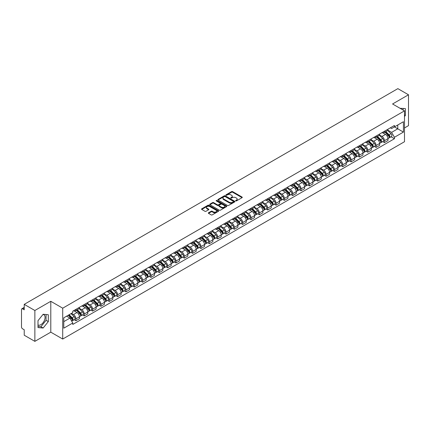 <?xml version="1.0" encoding="UTF-8"?>
<svg xmlns="http://www.w3.org/2000/svg" width="430" height="430" viewBox="0 0 430 430"><rect width="100%" height="100%" fill="white"/><g stroke="black" fill="none" stroke-linecap="round" stroke-linejoin="round"><path stroke-width="0.64" d="M235.753 200.891A0.521 0.301 0 0 0 236.489 200.891L242.063 197.671A0.742 0.43 0 0 0 242.283 197.37A0.742 0.43 0 0 0 242.063 197.064L232.619 191.613A0.742 0.43 0 0 0 231.571 191.613L225.997 194.833A0.521 0.301 0 0 0 226.728 195.258L227.454 194.838A2.376 1.371 0 0 1 230.808 194.838L231.598 195.295A2.376 1.371 0 0 1 232.291 196.263A2.376 1.371 0 0 1 231.598 197.23L230.878 197.65A0.521 0.301 0 0 0 231.609 198.074L232.329 197.655A2.376 1.371 0 0 1 235.688 197.655L236.478 198.112A2.376 1.371 0 0 1 237.172 199.079A2.376 1.371 0 0 1 236.478 200.047L235.753 200.466A0.521 0.301 0 0 0 235.753 200.891L235.753 200.466M400.115 108.333A5.896 3.402 -60 0 1 400.916 108.591A5.896 3.402 -60 0 1 401.545 109.161M42.984 314.475A5.896 3.402 -60 0 1 43.849 314.744A5.896 3.402 -60 0 1 44.758 319.469A5.896 3.402 -60 0 1 40.904 324.666A5.896 3.402 -60 0 1 37.991 324.978M208.539 212.759A0.742 0.43 0 0 0 208.319 213.06A0.742 0.43 0 0 0 208.539 213.361L211.189 214.892A0.742 0.43 0 0 0 212.237 214.892L218.429 211.318A0.742 0.43 0 0 0 218.644 211.017A0.742 0.43 0 0 0 218.429 210.711L208.985 205.26A0.742 0.43 0 0 0 207.932 205.26L201.745 208.835A0.742 0.43 0 0 0 201.525 209.136A0.742 0.43 0 0 0 201.745 209.442L204.943 211.286A0.742 0.43 0 0 0 205.992 211.286L208.641 209.759A0.742 0.43 0 0 0 208.862 209.453A0.742 0.43 0 0 0 208.641 209.152L207.056 208.238A1.983 1.145 0 0 1 206.475 207.427A1.983 1.145 0 0 1 207.701 206.368A1.983 1.145 0 0 1 209.861 206.615L216.08 210.205A1.983 1.145 0 0 1 216.661 211.017A1.983 1.145 0 0 1 215.435 212.076A1.983 1.145 0 0 1 213.275 211.823L212.237 211.227A0.742 0.43 0 0 0 211.189 211.227L208.539 212.759L208.539 213.361L211.189 211.845L211.189 211.227M62.71 308.186L50.794 301.301L34.862 310.498L24.225 304.359L397.863 88.639L408.5 94.783L392.568 103.979L404.49 110.859L62.71 308.186L62.71 339.044L404.49 141.723L404.49 110.859M227.502 205.47A0.742 0.43 0 0 0 228.556 205.47L234.742 201.896A0.742 0.43 0 0 0 234.963 201.595A0.742 0.43 0 0 0 234.742 201.294L225.298 195.838A0.742 0.43 0 0 0 224.25 195.838L218.058 199.412A0.742 0.43 0 0 0 217.843 199.713A0.742 0.43 0 0 0 218.058 200.02L227.502 205.47M216.457 201.003A0.521 0.301 0 0 1 216.983 201.073L226.578 206.615L220.397 210.184A0.742 0.43 0 0 1 219.343 210.184L209.899 204.728L209.899 204.121A0.742 0.43 0 0 0 209.684 204.427A0.742 0.43 0 0 0 209.899 204.728M209.899 204.121L212.549 202.595A0.742 0.43 0 0 1 213.602 202.595L217.429 204.804A0.742 0.43 0 0 0 218.478 204.804L220.235 203.788A0.742 0.43 0 0 0 220.456 203.487A0.742 0.43 0 0 0 220.235 203.186L216.252 200.88A0.521 0.301 0 0 1 216.983 200.461L226.588 206.002A0.742 0.43 0 0 1 226.803 206.303A0.742 0.43 0 0 1 226.588 206.61L226.588 206.002M34.862 310.498L34.862 341.361L24.225 335.217L24.225 329.756L22.57 328.8A1.51 0.871 -120 0 1 21.5 326.945L21.5 309.482A1.51 0.871 -120 0 1 21.812 308.788L24.225 307.396M404.49 127.957L408.5 125.641L408.5 94.783M34.862 341.361L50.794 332.164L62.71 339.044M24.225 304.359L24.225 309.82L22.57 308.864A1.51 0.871 -120 0 0 21.812 308.788M384.447 131.231A3.478 2.01 60 0 1 383.727 132.789L387.253 130.752A3.478 2.01 -120 0 0 387.973 129.194M379.437 134.972L381.985 136.444A3.478 2.01 60 0 1 384.447 140.701L387.973 138.664A3.478 2.01 -120 0 0 385.517 134.407L382.99 132.951M387.973 138.664L387.973 140.551L384.447 142.583L382.754 141.61M383.727 132.789A3.478 2.01 60 0 1 382.012 132.633M384.447 140.701L384.447 142.583M376.105 136.041A3.478 2.01 60 0 1 375.385 137.605L378.916 135.568A3.478 2.01 -120 0 0 379.636 134.004M374.417 146.42L376.105 147.399L379.636 145.362L379.636 143.48A3.478 2.01 -120 0 0 377.175 139.223L374.654 137.761M375.385 137.605A3.478 2.01 60 0 1 373.675 137.444M371.101 139.788L373.648 141.26A3.478 2.01 60 0 1 376.105 145.517L376.105 147.399M367.768 140.857A3.478 2.01 60 0 1 367.048 142.416L370.574 140.379A3.478 2.01 -120 0 0 371.294 138.82M366.075 151.236L367.768 152.215L371.294 150.177L371.294 148.296A3.478 2.01 -120 0 0 368.838 144.034L366.312 142.577M367.048 142.416A3.478 2.01 60 0 1 365.339 142.26M362.764 144.604L365.312 146.071A3.478 2.01 60 0 1 367.768 150.333L367.768 152.215M359.432 145.673A3.478 2.01 60 0 1 358.711 147.232L362.237 145.195A3.478 2.01 -120 0 0 362.958 143.636M357.738 156.052L359.432 157.031L362.958 154.994L362.958 153.107A3.478 2.01 -120 0 0 360.501 148.85L357.975 147.393M358.711 147.232A3.478 2.01 60 0 1 356.997 147.076M354.422 149.414L356.97 150.887A3.478 2.01 60 0 1 359.432 155.144L359.432 157.031M351.09 150.484A3.478 2.01 60 0 1 350.369 152.048L353.901 150.011A3.478 2.01 -120 0 0 354.621 148.447M349.402 160.868L351.09 161.841L354.621 159.804L354.621 157.923A3.478 2.01 -120 0 0 352.159 153.666L349.633 152.204M350.369 152.048A3.478 2.01 60 0 1 348.66 151.892M346.085 154.23L348.633 155.703A3.478 2.01 60 0 1 351.09 159.96L351.09 161.841M342.753 155.3A3.478 2.01 60 0 1 342.033 156.859L345.559 154.822A3.478 2.01 -120 0 0 346.279 153.263M341.06 165.679L342.753 166.657L346.279 164.62L346.279 162.739A3.478 2.01 -120 0 0 343.823 158.476L341.296 157.02M342.033 156.859A3.478 2.01 60 0 1 340.318 156.703M337.743 159.046L340.291 160.514A3.478 2.01 60 0 1 342.753 164.776L342.753 166.657M334.416 160.116A3.478 2.01 60 0 1 333.696 161.675L337.222 159.637A3.478 2.01 -120 0 0 337.942 158.079M332.723 170.495L334.416 171.473L337.942 169.436L337.942 167.549A3.478 2.01 -120 0 0 335.481 163.292L332.96 161.836M333.696 161.675A3.478 2.01 60 0 1 331.981 161.519M329.407 163.857L331.955 165.33A3.478 2.01 60 0 1 334.416 169.587L334.416 171.473M326.074 164.926A3.478 2.01 60 0 1 325.354 166.491L328.885 164.453A3.478 2.01 -120 0 0 329.606 162.889M324.381 175.311L326.074 176.284L329.606 174.247L329.606 172.365A3.478 2.01 -120 0 0 327.144 168.108L324.618 166.647M325.354 166.491A3.478 2.01 60 0 1 323.645 166.335M321.07 168.673L323.618 170.146A3.478 2.01 60 0 1 326.074 174.403L326.074 176.284M317.738 169.743A3.478 2.01 60 0 1 317.017 171.301L320.543 169.264A3.478 2.01 -120 0 0 321.264 167.705M316.045 180.122L317.738 181.1L321.264 179.063L321.264 177.181A3.478 2.01 -120 0 0 318.807 172.919L316.281 171.463M317.017 171.301A3.478 2.01 60 0 1 315.303 171.145M312.728 173.489L315.276 174.956A3.478 2.01 60 0 1 317.738 179.219L317.738 181.1M309.396 174.558A3.478 2.01 60 0 1 308.675 176.117L312.207 174.08A3.478 2.01 -120 0 0 312.927 172.521M307.708 184.938L309.396 185.916L312.927 183.879L312.927 181.992A3.478 2.01 -120 0 0 310.465 177.735L307.944 176.278M308.675 176.117A3.478 2.01 60 0 1 306.966 175.961M304.392 178.299L306.939 179.772A3.478 2.01 60 0 1 309.396 184.029L309.396 185.916M301.059 179.369A3.478 2.01 60 0 1 300.339 180.933L303.865 178.896A3.478 2.01 -120 0 0 304.585 177.332M299.366 189.754L301.059 190.726L304.585 188.689L304.585 186.808A3.478 2.01 -120 0 0 302.129 182.551L299.602 181.095M300.339 180.933A3.478 2.01 60 0 1 298.63 180.777M296.055 183.115L298.603 184.588A3.478 2.01 60 0 1 301.059 188.845L301.059 190.726M292.723 184.185A3.478 2.01 60 0 1 292.002 185.744L295.528 183.712A3.478 2.01 -120 0 0 296.248 182.148M291.029 194.564L292.723 195.542L296.248 193.505L296.248 191.624A3.478 2.01 -120 0 0 293.792 187.362L291.266 185.905M292.002 185.744A3.478 2.01 60 0 1 290.288 185.588M287.713 187.931L290.261 189.399A3.478 2.01 60 0 1 292.723 193.661L292.723 195.542M284.38 189.001A3.478 2.01 60 0 1 283.66 190.56L287.192 188.523A3.478 2.01 -120 0 0 287.912 186.964M282.693 199.38L284.38 200.358L287.912 198.321L287.912 196.435A3.478 2.01 -120 0 0 285.45 192.178L282.924 190.721M283.66 190.56A3.478 2.01 60 0 1 281.951 190.404M279.376 192.742L281.924 194.215A3.478 2.01 60 0 1 284.38 198.472L284.38 200.358M276.044 193.812A3.478 2.01 60 0 1 275.324 195.376L278.85 193.339A3.478 2.01 -120 0 0 279.57 191.775M274.351 204.196L276.044 205.169L279.57 203.132L279.57 201.251A3.478 2.01 -120 0 0 277.113 196.994L274.587 195.537M275.324 195.376A3.478 2.01 60 0 1 273.609 195.22M271.034 197.558L273.582 199.031A3.478 2.01 60 0 1 276.044 203.288L276.044 205.169M267.702 198.628A3.478 2.01 60 0 1 266.987 200.192L270.513 198.155A3.478 2.01 -120 0 0 271.233 196.591M266.014 209.007L267.707 209.985L271.233 207.948L271.233 206.067A3.478 2.01 -120 0 0 268.772 201.804L266.251 200.348M266.987 200.192A3.478 2.01 60 0 1 265.272 200.031M262.698 202.374L265.245 203.841A3.478 2.01 60 0 1 267.707 208.104L267.707 209.985M259.365 203.444A3.478 2.01 60 0 1 258.645 205.002L262.176 202.965A3.478 2.01 -120 0 0 262.891 201.407M257.672 213.823L259.365 214.801L262.891 212.764L262.891 210.883A3.478 2.01 -120 0 0 260.435 206.62L257.909 205.164M258.645 205.002A3.478 2.01 60 0 1 256.936 204.847M254.361 207.185L256.909 208.657A3.478 2.01 60 0 1 259.365 212.915L259.365 214.801M251.029 208.254A3.478 2.01 60 0 1 250.308 209.819L253.834 207.781A3.478 2.01 -120 0 0 254.555 206.223M249.335 218.639L251.029 219.612L254.555 217.575L254.555 215.693A3.478 2.01 -120 0 0 252.098 211.436L249.572 209.98M250.308 209.819A3.478 2.01 60 0 1 248.594 209.663M246.019 212.001L248.567 213.474A3.478 2.01 60 0 1 251.029 217.73L251.029 219.612M242.687 213.07A3.478 2.01 60 0 1 241.966 214.634L245.498 212.597A3.478 2.01 -120 0 0 246.218 211.033M240.999 223.45L242.687 224.428L246.218 222.391L246.218 220.509A3.478 2.01 -120 0 0 243.756 216.252L241.23 214.79M241.966 214.634A3.478 2.01 60 0 1 240.257 214.473M237.682 216.817L240.23 218.284A3.478 2.01 60 0 1 242.687 222.547L242.687 224.428M234.35 217.886A3.478 2.01 60 0 1 233.63 219.445L237.156 217.408A3.478 2.01 -120 0 0 237.876 215.849M232.657 228.266L234.35 229.244L237.876 227.207L237.876 225.325A3.478 2.01 -120 0 0 235.42 221.063L232.893 219.606M233.63 219.445A3.478 2.01 60 0 1 231.921 219.289M229.34 221.627L231.894 223.1A3.478 2.01 60 0 1 234.35 227.362L234.35 229.244M226.013 222.702A3.478 2.01 60 0 1 225.293 224.261L228.819 222.224A3.478 2.01 -120 0 0 229.539 220.665M224.32 233.081L226.013 234.054L229.539 232.017L229.539 230.136A3.478 2.01 -120 0 0 227.083 225.879L224.557 224.422M225.293 224.261A3.478 2.01 60 0 1 223.578 224.105M221.004 226.443L223.552 227.916A3.478 2.01 60 0 1 226.013 232.173L226.013 234.054M217.671 227.513A3.478 2.01 60 0 1 216.951 229.077L220.482 227.04A3.478 2.01 -120 0 0 221.203 225.476M215.984 237.892L217.671 238.87L221.203 236.833L221.203 234.952A3.478 2.01 -120 0 0 218.741 230.695L216.215 229.233M216.951 229.077A3.478 2.01 60 0 1 215.242 228.916M212.667 231.259L215.215 232.732A3.478 2.01 60 0 1 217.671 236.989L217.671 238.87M209.335 232.329A3.478 2.01 60 0 1 208.614 233.888L212.141 231.851A3.478 2.01 -120 0 0 212.861 230.292M207.642 242.708L209.335 243.686L212.861 241.649L212.861 239.768A3.478 2.01 -120 0 0 210.404 235.506L207.878 234.049M208.614 233.888A3.478 2.01 60 0 1 206.9 233.732M204.325 236.075L206.873 237.543A3.478 2.01 60 0 1 209.335 241.805L209.335 243.686M200.993 237.145A3.478 2.01 60 0 1 200.273 238.704L203.804 236.667A3.478 2.01 -120 0 0 204.524 235.108M199.305 247.524L200.993 248.497L204.524 246.465L204.524 244.579A3.478 2.01 -120 0 0 202.062 240.322L199.541 238.865M200.273 238.704A3.478 2.01 60 0 1 198.563 238.548M195.989 240.886L198.536 242.359A3.478 2.01 60 0 1 200.993 246.616L200.993 248.497M192.656 241.956A3.478 2.01 60 0 1 191.936 243.52L195.462 241.483A3.478 2.01 -120 0 0 196.182 239.918M190.963 252.335L192.656 253.313L196.182 251.276L196.182 249.395A3.478 2.01 -120 0 0 193.726 245.138L191.2 243.676M191.936 243.52A3.478 2.01 60 0 1 190.227 243.358M187.652 245.702L190.2 247.175A3.478 2.01 60 0 1 192.656 251.432L192.656 253.313M184.32 246.772A3.478 2.01 60 0 1 183.599 248.33L187.125 246.293A3.478 2.01 -120 0 0 187.846 244.734M182.626 257.151L184.32 258.129L187.846 256.092L187.846 254.211A3.478 2.01 -120 0 0 185.389 249.948L182.863 248.492M183.599 248.33A3.478 2.01 60 0 1 181.885 248.174M179.31 250.518L181.858 251.985A3.478 2.01 60 0 1 184.32 256.248L184.32 258.129M175.977 251.588A3.478 2.01 60 0 1 175.257 253.146L178.789 251.109A3.478 2.01 -120 0 0 179.509 249.55M174.29 261.967L175.977 262.945L179.509 260.908L179.509 259.021A3.478 2.01 -120 0 0 177.047 254.764L174.521 253.308M175.257 253.146A3.478 2.01 60 0 1 173.548 252.99M170.973 255.329L173.521 256.801A3.478 2.01 60 0 1 175.977 261.058L175.977 262.945M167.641 256.398A3.478 2.01 60 0 1 166.921 257.962L170.447 255.925A3.478 2.01 -120 0 0 171.167 254.361M165.948 266.783L167.641 267.756L171.167 265.719L171.167 263.837A3.478 2.01 -120 0 0 168.71 259.58L166.184 258.118M166.921 257.962A3.478 2.01 60 0 1 165.206 257.806M162.631 260.145L165.179 261.617A3.478 2.01 60 0 1 167.641 265.874L167.641 267.756M159.304 261.214A3.478 2.01 60 0 1 158.584 262.773L162.11 260.736A3.478 2.01 -120 0 0 162.83 259.177M157.611 271.593L159.304 272.572L162.83 270.534L162.83 268.653A3.478 2.01 -120 0 0 160.369 264.391L157.848 262.934M158.584 262.773A3.478 2.01 60 0 1 156.869 262.617M154.295 264.961L156.843 266.428A3.478 2.01 60 0 1 159.304 270.69L159.304 272.572M150.962 266.03A3.478 2.01 60 0 1 150.242 267.589L153.773 265.552A3.478 2.01 -120 0 0 154.494 263.993M149.269 276.409L150.962 277.388L154.494 275.35L154.494 273.464A3.478 2.01 -120 0 0 152.032 269.207L149.506 267.75M150.242 267.589A3.478 2.01 60 0 1 148.533 267.433M145.958 269.771L148.506 271.244A3.478 2.01 60 0 1 150.962 275.501L150.962 277.388M142.626 270.841A3.478 2.01 60 0 1 141.905 272.405L145.431 270.368A3.478 2.01 -120 0 0 146.152 268.804M140.932 281.225L142.626 282.198L146.152 280.161L146.152 278.28A3.478 2.01 -120 0 0 143.695 274.023L141.169 272.561M141.905 272.405A3.478 2.01 60 0 1 140.191 272.249M137.616 274.587L140.164 276.06A3.478 2.01 60 0 1 142.626 280.317L142.626 282.198M134.284 275.657A3.478 2.01 60 0 1 133.563 277.216L137.095 275.178A3.478 2.01 -120 0 0 137.815 273.62M132.596 286.036L134.284 287.014L137.815 284.977L137.815 283.096A3.478 2.01 -120 0 0 135.353 278.833L132.832 277.377M133.563 277.216A3.478 2.01 60 0 1 131.854 277.06M129.28 279.403L131.827 280.871A3.478 2.01 60 0 1 134.284 285.133L134.284 287.014M125.947 280.473A3.478 2.01 60 0 1 125.227 282.032L128.753 279.994A3.478 2.01 -120 0 0 129.473 278.436M124.254 290.852L125.947 291.83L129.473 289.793L129.473 287.906A3.478 2.01 -120 0 0 127.017 283.649L124.49 282.193M125.227 282.032A3.478 2.01 60 0 1 123.517 281.876M120.943 284.214L123.491 285.687A3.478 2.01 60 0 1 125.947 289.944L125.947 291.83M117.61 285.284A3.478 2.01 60 0 1 116.89 286.848L120.416 284.81A3.478 2.01 -120 0 0 121.136 283.246M115.917 295.668L117.61 296.641L121.136 294.604L121.136 292.723A3.478 2.01 -120 0 0 118.68 288.465L116.154 287.009M116.89 286.848A3.478 2.01 60 0 1 115.175 286.692M112.601 289.03L115.149 290.503A3.478 2.01 60 0 1 117.61 294.76L117.61 296.641M109.268 290.099A3.478 2.01 60 0 1 108.548 291.658L112.079 289.627A3.478 2.01 -120 0 0 112.8 288.062M107.581 300.479L109.268 301.457L112.8 299.42L112.8 297.538A3.478 2.01 -120 0 0 110.338 293.276L107.812 291.819M108.548 291.658A3.478 2.01 60 0 1 106.839 291.502M104.264 293.846L106.812 295.313A3.478 2.01 60 0 1 109.268 299.576L109.268 301.457M100.932 294.915A3.478 2.01 60 0 1 100.212 296.474L103.737 294.437A3.478 2.01 -120 0 0 104.458 292.878M99.239 305.295L100.932 306.273L104.458 304.236L104.458 302.349A3.478 2.01 -120 0 0 102.001 298.092L99.475 296.635M100.212 296.474A3.478 2.01 60 0 1 98.497 296.318M95.922 298.656L98.47 300.129A3.478 2.01 60 0 1 100.932 304.386L100.932 306.273M92.59 299.726A3.478 2.01 60 0 1 91.875 301.29L95.401 299.253A3.478 2.01 -120 0 0 96.121 297.689M90.902 310.111L92.595 311.083L96.121 309.046L96.121 307.165A3.478 2.01 -120 0 0 93.659 302.908L91.138 301.452M91.875 301.29A3.478 2.01 60 0 1 90.16 301.134M87.586 303.473L90.133 304.945A3.478 2.01 60 0 1 92.595 309.202L92.595 311.083M84.253 304.542A3.478 2.01 60 0 1 83.533 306.106L87.064 304.069A3.478 2.01 -120 0 0 87.779 302.505M82.56 314.921L84.253 315.899L87.779 313.862L87.779 311.981A3.478 2.01 -120 0 0 85.323 307.719L82.796 306.262M83.533 306.106A3.478 2.01 60 0 1 81.824 305.945M79.249 308.288L81.797 309.756A3.478 2.01 60 0 1 84.253 314.018L84.253 315.899M75.916 309.358A3.478 2.01 60 0 1 75.196 310.917L78.722 308.88A3.478 2.01 -120 0 0 79.443 307.321M74.223 319.737L75.916 320.715L79.443 318.678L79.443 316.797A3.478 2.01 -120 0 0 76.986 312.535L74.46 311.078M75.196 310.917A3.478 2.01 60 0 1 73.482 310.761M71.423 313.4L73.455 314.572A3.478 2.01 60 0 1 75.916 318.829L75.916 320.715M390.354 127.817L391.606 128.543L403.421 121.722L397.755 124.996L397.755 128.823L391.606 132.37L387.779 130.161M63.78 321.64L69.929 318.092L72.761 323L63.78 328.181L63.78 317.813L72.761 312.626L72.761 311.18L394.444 125.458L394.444 126.909L403.421 132.091L394.444 137.278L391.606 132.37M403.421 121.722L403.421 132.091M72.761 323L72.761 324.446L394.444 138.729L394.444 137.278M404.49 116.551L405.372 115.455L405.372 108.58L400.067 108.306M50.794 301.301L50.794 332.164M37.991 327.563L43.151 328.025L48.305 321.608L48.305 314.728L43.151 314.265L37.991 320.683L37.991 327.563M69.929 318.092L66.612 316.179M391.096 136.794L394.444 138.729M403.13 110.075L403.13 108.376M404.49 114.944L405.372 115.455M37.991 326.467L40.904 326.725L46.064 320.312L46.064 314.529M40.904 326.725L43.151 328.025M46.064 320.312L48.305 321.608M235.962 200.966L236.478 200.665A2.376 1.371 0 0 0 237.172 199.697L237.172 199.079M232.291 196.263L232.291 196.881A2.376 1.371 0 0 1 231.598 197.848L231.082 198.144M242.063 197.064L242.063 197.671L232.619 192.231A0.742 0.43 0 0 0 231.571 192.231L226.201 195.327M234.737 201.901L225.298 196.456A0.742 0.43 0 0 0 224.25 196.456L218.069 200.025L218.058 199.412M233.431 201.804A0.521 0.301 0 0 0 233.431 201.38L225.143 196.596A0.521 0.301 0 0 0 224.406 196.596L223.648 197.037A2.376 1.371 0 0 0 222.955 198.004A2.376 1.371 0 0 0 223.648 198.972L229.314 202.245A2.376 1.371 0 0 0 232.673 202.245L233.431 201.804L233.431 202.423A0.521 0.301 0 0 0 233.587 202.213L233.587 201.595M222.955 198.004L222.955 198.622A2.376 1.371 0 0 0 223.648 199.59L223.648 198.972M233.431 202.423L232.673 202.863A2.376 1.371 0 0 1 229.314 202.863L223.648 199.59M209.91 204.734L212.549 203.213L212.549 202.595M220.456 203.487L220.456 204.105A0.742 0.43 0 0 1 220.235 204.406L218.478 205.422A0.742 0.43 0 0 1 217.429 205.422L213.602 203.213A0.742 0.43 0 0 0 212.549 203.213M221.407 207.099A1.983 1.145 0 0 0 223.568 207.346A1.983 1.145 0 0 0 224.793 206.287A1.983 1.145 0 0 0 224.213 205.481L222.02 204.212A0.742 0.43 0 0 0 220.972 204.212L219.214 205.228A0.742 0.43 0 0 0 218.999 205.535A0.742 0.43 0 0 0 219.214 205.836L221.407 207.099L221.407 207.717A1.983 1.145 0 0 0 223.568 207.964A1.983 1.145 0 0 0 224.793 206.905L224.793 206.287M218.999 205.535L218.999 206.147A0.742 0.43 0 0 0 219.214 206.454L219.214 205.836M221.407 207.717L219.214 206.454M216.661 211.017L216.661 211.63A1.983 1.145 0 0 1 215.435 212.689A1.983 1.145 0 0 1 213.275 212.441L212.237 211.845A0.742 0.43 0 0 0 211.189 211.845M206.475 207.427L206.475 208.045A1.983 1.145 0 0 0 207.056 208.851L207.056 208.238M208.641 209.152L208.641 209.759L207.056 208.851M218.418 211.323L208.985 205.879A0.742 0.43 0 0 0 207.932 205.879L201.751 209.448L201.745 208.835M384.893 132.112L388.183 135.353A1.892 1.091 60 0 1 388.677 138.186L387.973 138.594M385.549 132.762L386.941 133.563M385.258 131.903L388.854 135.455A0.908 0.521 60 0 1 389.096 136.815A0.908 0.521 60 0 1 389.016 136.847M385.801 131.591L389.091 134.832A1.892 1.091 60 0 1 389.585 137.665A1.892 1.091 60 0 1 389.016 137.724M387.64 130.392L391.015 133.719A1.892 1.091 60 0 1 391.51 136.552L389.585 137.665M376.556 136.928L379.84 140.169A1.892 1.091 60 0 1 380.34 143.002L379.636 143.41M377.212 137.573L378.604 138.379M376.922 136.719L380.518 140.266A0.908 0.521 60 0 1 380.76 141.626A0.908 0.521 60 0 1 380.674 141.658M377.465 136.401L380.749 139.643A1.892 1.091 60 0 1 381.249 142.48A1.892 1.091 60 0 1 380.679 142.54M379.303 135.208L382.673 138.535A1.892 1.091 60 0 1 383.173 141.368L381.249 142.48M368.22 141.744L371.504 144.985A1.892 1.091 60 0 1 372.004 147.818L371.294 148.226M368.87 142.389L370.268 143.195M368.58 141.534L372.181 145.082A0.908 0.521 60 0 1 372.418 146.442A0.908 0.521 60 0 1 372.337 146.474M369.128 141.217L372.412 144.458A1.892 1.091 60 0 1 372.912 147.291A1.892 1.091 60 0 1 372.337 147.356M370.966 140.024L374.337 143.346A1.892 1.091 60 0 1 374.836 146.184L372.912 147.291M359.878 146.555L363.162 149.796A1.892 1.091 60 0 1 363.662 152.634L362.958 153.037M360.534 147.205L361.926 148.006M360.243 146.345L363.839 149.898A0.908 0.521 60 0 1 364.081 151.258A0.908 0.521 60 0 1 363.995 151.29M360.786 146.033L364.07 149.275A1.892 1.091 60 0 1 364.57 152.107A1.892 1.091 60 0 1 364 152.166M362.624 144.835L365.994 148.162A1.892 1.091 60 0 1 366.494 150.995L364.57 152.107M351.541 151.371L354.825 154.612A1.892 1.091 60 0 1 355.325 157.445L354.621 157.853M352.197 152.016L353.589 152.822M351.907 151.161L355.502 154.709A0.908 0.521 60 0 1 355.739 156.069A0.908 0.521 60 0 1 355.658 156.101M352.45 150.849L355.734 154.085A1.892 1.091 60 0 1 356.233 156.923A1.892 1.091 60 0 1 355.664 156.982M354.288 149.651L357.658 152.978A1.892 1.091 60 0 1 358.158 155.81L356.233 156.923M343.199 156.187L346.489 159.428A1.892 1.091 60 0 1 346.983 162.26L346.279 162.669M343.855 156.832L345.247 157.638M343.565 155.977L347.16 159.525A0.908 0.521 60 0 1 347.402 160.885A0.908 0.521 60 0 1 347.322 160.917M344.113 155.66L347.397 158.901A1.892 1.091 60 0 1 347.892 161.734A1.892 1.091 60 0 1 347.322 161.798M345.951 154.467L349.321 157.788A1.892 1.091 60 0 1 349.816 160.626L347.892 161.734M334.863 160.997L338.147 164.238A1.892 1.091 60 0 1 338.646 167.076L337.942 167.48M335.518 161.648L336.91 162.449M335.228 160.788L338.824 164.341A0.908 0.521 60 0 1 339.066 165.7A0.908 0.521 60 0 1 338.98 165.733M335.771 160.476L339.055 163.717A1.892 1.091 60 0 1 339.555 166.55A1.892 1.091 60 0 1 338.985 166.609M337.609 159.277L340.979 162.604A1.892 1.091 60 0 1 341.479 165.437L339.555 166.55M326.526 165.813L329.81 169.054A1.892 1.091 60 0 1 330.31 171.887L329.6 172.296M327.182 166.458L328.574 167.265M326.886 165.604L330.487 169.151A0.908 0.521 60 0 1 330.724 170.511A0.908 0.521 60 0 1 330.643 170.543M327.434 165.292L330.718 168.533A1.892 1.091 60 0 1 331.218 171.366A1.892 1.091 60 0 1 330.643 171.425M329.272 164.093L332.643 167.421A1.892 1.091 60 0 1 333.142 170.253L331.218 171.366M318.184 170.629L321.468 173.87A1.892 1.091 60 0 1 321.968 176.703L321.264 177.112M318.84 171.274L320.232 172.081M318.549 170.42L322.145 173.967A0.908 0.521 60 0 1 322.387 175.327A0.908 0.521 60 0 1 322.301 175.359M319.092 170.103L322.382 173.344A1.892 1.091 60 0 1 322.876 176.176A1.892 1.091 60 0 1 322.306 176.241M320.93 168.909L324.306 172.231A1.892 1.091 60 0 1 324.8 175.069L322.876 176.176M309.847 175.445L313.131 178.681A1.892 1.091 60 0 1 313.631 181.519L312.927 181.922M310.503 176.09L311.895 176.891M310.213 175.23L313.809 178.783A0.908 0.521 60 0 1 314.045 180.143A0.908 0.521 60 0 1 313.964 180.175M310.756 174.919L314.04 178.16A1.892 1.091 60 0 1 314.54 180.992A1.892 1.091 60 0 1 313.97 181.051M312.594 173.72L315.964 177.047A1.892 1.091 60 0 1 316.464 179.88L314.54 180.992M301.511 180.256L304.795 183.497A1.892 1.091 60 0 1 305.289 186.33L304.585 186.738M302.161 180.901L303.558 181.707M301.871 180.046L305.472 183.594A0.908 0.521 60 0 1 305.708 184.954A0.908 0.521 60 0 1 305.628 184.986M302.419 179.735L305.703 182.976A1.892 1.091 60 0 1 306.203 185.808A1.892 1.091 60 0 1 305.628 185.868M304.257 178.536L307.627 181.863A1.892 1.091 60 0 1 308.127 184.696L306.203 185.808M293.169 185.072L296.453 188.313A1.892 1.091 60 0 1 296.953 191.146L296.248 191.554M293.824 185.717L295.216 186.523M293.534 184.862L297.13 188.41A0.908 0.521 60 0 1 297.372 189.77A0.908 0.521 60 0 1 297.286 189.802M294.077 184.545L297.361 187.786A1.892 1.091 60 0 1 297.861 190.619A1.892 1.091 60 0 1 297.291 190.683M295.915 183.352L299.285 186.679A1.892 1.091 60 0 1 299.785 189.512L297.861 190.619M284.832 189.888L288.116 193.129A1.892 1.091 60 0 1 288.616 195.962L287.912 196.365M285.488 190.533L286.88 191.334M285.197 189.673L288.793 193.226A0.908 0.521 60 0 1 289.03 194.586A0.908 0.521 60 0 1 288.949 194.618M285.74 189.361L289.024 192.602A1.892 1.091 60 0 1 289.524 195.435A1.892 1.091 60 0 1 288.955 195.494M287.579 188.163L290.949 191.49A1.892 1.091 60 0 1 291.449 194.322L289.524 195.435M276.49 194.699L279.779 197.94A1.892 1.091 60 0 1 280.274 200.772L279.57 201.181M277.146 195.349L278.538 196.15M276.856 194.489L280.451 198.036A0.908 0.521 60 0 1 280.693 199.396A0.908 0.521 60 0 1 280.613 199.434M277.398 194.177L280.688 197.418A1.892 1.091 60 0 1 281.182 200.251A1.892 1.091 60 0 1 280.613 200.31M279.237 192.979L282.612 196.306A1.892 1.091 60 0 1 283.107 199.138L281.182 200.251M268.153 199.515L271.438 202.756A1.892 1.091 60 0 1 271.937 205.588L271.233 205.997M268.809 200.16L270.201 200.966M268.519 199.305L272.115 202.852A0.908 0.521 60 0 1 272.357 204.212A0.908 0.521 60 0 1 272.271 204.245M269.062 198.988L272.346 202.229A1.892 1.091 60 0 1 272.846 205.062A1.892 1.091 60 0 1 272.276 205.126M270.9 197.795L274.27 201.122A1.892 1.091 60 0 1 274.77 203.954L272.846 205.062M259.817 204.331L263.101 207.572A1.892 1.091 60 0 1 263.601 210.404L262.891 210.807M260.473 204.976L261.865 205.776M260.177 204.116L263.778 207.668A0.908 0.521 60 0 1 264.015 209.028A0.908 0.521 60 0 1 263.934 209.061M260.725 203.804L264.009 207.045A1.892 1.091 60 0 1 264.509 209.878A1.892 1.091 60 0 1 263.934 209.937M262.563 202.611L265.933 205.932A1.892 1.091 60 0 1 266.433 208.765L264.509 209.878M251.475 209.141L254.759 212.382A1.892 1.091 60 0 1 255.259 215.215L254.555 215.624M252.13 209.792L253.523 210.593M251.84 208.932L255.436 212.479A0.908 0.521 60 0 1 255.678 213.839A0.908 0.521 60 0 1 255.592 213.877M252.383 208.62L255.667 211.861A1.892 1.091 60 0 1 256.167 214.694A1.892 1.091 60 0 1 255.597 214.753M254.221 207.421L257.591 210.748A1.892 1.091 60 0 1 258.091 213.581L256.167 214.694M243.138 213.957L246.422 217.198A1.892 1.091 60 0 1 246.922 220.031L246.218 220.439M243.794 214.602L245.186 215.408M243.504 213.748L247.1 217.295A0.908 0.521 60 0 1 247.336 218.655A0.908 0.521 60 0 1 247.255 218.687M244.047 213.43L247.331 216.672A1.892 1.091 60 0 1 247.83 219.504A1.892 1.091 60 0 1 247.261 219.569M245.885 212.237L249.255 215.564A1.892 1.091 60 0 1 249.755 218.397L247.83 219.504M234.796 218.773L238.086 222.014A1.892 1.091 60 0 1 238.58 224.847L237.876 225.255M235.452 219.418L236.844 220.225M235.162 218.564L238.763 222.111A0.908 0.521 60 0 1 238.999 223.471A0.908 0.521 60 0 1 238.919 223.503M235.71 218.246L238.994 221.488A1.892 1.091 60 0 1 239.488 224.32A1.892 1.091 60 0 1 238.919 224.379M237.548 217.053L240.918 220.375A1.892 1.091 60 0 1 241.413 223.208L239.488 224.32M226.459 223.584L229.744 226.825A1.892 1.091 60 0 1 230.244 229.658L229.539 230.066M227.115 224.234L228.507 225.035M226.825 223.374L230.421 226.922A0.908 0.521 60 0 1 230.663 228.282A0.908 0.521 60 0 1 230.577 228.319M227.368 223.062L230.652 226.304A1.892 1.091 60 0 1 231.152 229.136A1.892 1.091 60 0 1 230.582 229.195M229.206 221.864L232.576 225.191A1.892 1.091 60 0 1 233.076 228.024L231.152 229.136M218.123 228.4L221.407 231.641A1.892 1.091 60 0 1 221.907 234.474L221.197 234.882M218.779 229.045L220.171 229.851M218.488 228.19L222.084 231.738A0.908 0.521 60 0 1 222.321 233.098A0.908 0.521 60 0 1 222.24 233.13M219.031 227.873L222.315 231.114A1.892 1.091 60 0 1 222.815 233.952A1.892 1.091 60 0 1 222.245 234.011M220.869 226.68L224.24 230.007A1.892 1.091 60 0 1 224.739 232.84L222.815 233.952M209.781 233.216L213.07 236.457A1.892 1.091 60 0 1 213.565 239.29L212.861 239.698M210.437 233.861L211.829 234.667M210.146 233.006L213.742 236.554A0.908 0.521 60 0 1 213.984 237.914A0.908 0.521 60 0 1 213.903 237.946M210.689 232.689L213.979 235.93A1.892 1.091 60 0 1 214.473 238.763A1.892 1.091 60 0 1 213.903 238.822M212.527 231.496L215.903 234.818A1.892 1.091 60 0 1 216.398 237.656L214.473 238.763M201.444 238.026L204.728 241.268A1.892 1.091 60 0 1 205.228 244.1L204.524 244.509M202.1 238.677L203.492 239.478M201.81 237.817L205.406 241.37A0.908 0.521 60 0 1 205.648 242.73A0.908 0.521 60 0 1 205.561 242.762M202.353 237.505L205.637 240.746A1.892 1.091 60 0 1 206.137 243.579A1.892 1.091 60 0 1 205.567 243.638M204.191 236.306L207.561 239.634A1.892 1.091 60 0 1 208.061 242.466L206.137 243.579M193.108 242.843L196.392 246.084A1.892 1.091 60 0 1 196.886 248.916L196.182 249.325M193.758 243.487L195.155 244.294M193.468 242.633L197.069 246.18A0.908 0.521 60 0 1 197.305 247.54A0.908 0.521 60 0 1 197.225 247.572M194.016 242.316L197.3 245.557A1.892 1.091 60 0 1 197.8 248.395A1.892 1.091 60 0 1 197.225 248.454M195.854 241.123L199.224 244.45A1.892 1.091 60 0 1 199.724 247.282L197.8 248.395M184.766 247.658L188.05 250.9A1.892 1.091 60 0 1 188.55 253.732L187.846 254.141M185.421 248.303L186.814 249.11M185.131 247.449L188.727 250.996A0.908 0.521 60 0 1 188.969 252.356A0.908 0.521 60 0 1 188.883 252.388M185.674 247.132L188.958 250.373A1.892 1.091 60 0 1 189.458 253.205A1.892 1.091 60 0 1 188.888 253.27M187.512 245.939L190.882 249.26A1.892 1.091 60 0 1 191.382 252.098L189.458 253.205M176.429 252.469L179.713 255.71A1.892 1.091 60 0 1 180.213 258.548L179.509 258.951M177.085 253.119L178.477 253.92M176.794 252.259L180.39 255.812A0.908 0.521 60 0 1 180.627 257.172A0.908 0.521 60 0 1 180.546 257.204M177.337 251.948L180.621 255.189A1.892 1.091 60 0 1 181.121 258.022A1.892 1.091 60 0 1 180.552 258.081M179.176 250.749L182.546 254.076A1.892 1.091 60 0 1 183.046 256.909L181.121 258.022M168.087 257.285L171.376 260.526A1.892 1.091 60 0 1 171.871 263.359L171.167 263.767M168.743 257.93L170.135 258.736M168.452 257.075L172.048 260.623A0.908 0.521 60 0 1 172.29 261.983A0.908 0.521 60 0 1 172.21 262.015M169.001 256.764L172.285 260A1.892 1.091 60 0 1 172.779 262.837A1.892 1.091 60 0 1 172.21 262.897M170.839 255.565L174.209 258.892A1.892 1.091 60 0 1 174.704 261.725L172.779 262.837M159.75 262.101L163.034 265.342A1.892 1.091 60 0 1 163.534 268.175L162.83 268.583M160.406 262.746L161.798 263.552M160.116 261.892L163.712 265.439A0.908 0.521 60 0 1 163.954 266.799A0.908 0.521 60 0 1 163.868 266.831M160.659 261.574L163.943 264.815A1.892 1.091 60 0 1 164.443 267.648A1.892 1.091 60 0 1 163.873 267.713M162.497 260.381L165.867 263.703A1.892 1.091 60 0 1 166.367 266.541L164.443 267.648M151.414 266.912L154.698 270.153A1.892 1.091 60 0 1 155.198 272.991L154.488 273.394M152.07 267.562L153.462 268.363M151.774 266.702L155.375 270.255A0.908 0.521 60 0 1 155.612 271.615A0.908 0.521 60 0 1 155.531 271.647M152.322 266.39L155.606 269.631A1.892 1.091 60 0 1 156.106 272.464A1.892 1.091 60 0 1 155.531 272.523M154.16 265.192L157.53 268.519A1.892 1.091 60 0 1 158.03 271.351L156.106 272.464M143.072 271.728L146.356 274.969A1.892 1.091 60 0 1 146.856 277.802L146.152 278.21M143.727 272.373L145.12 273.179M143.437 271.518L147.033 275.066A0.908 0.521 60 0 1 147.275 276.425A0.908 0.521 60 0 1 147.189 276.458M143.98 271.206L147.27 274.447A1.892 1.091 60 0 1 147.764 277.28A1.892 1.091 60 0 1 147.194 277.339M145.818 270.008L149.194 273.335A1.892 1.091 60 0 1 149.688 276.167L147.764 277.28M134.735 276.544L138.019 279.785A1.892 1.091 60 0 1 138.519 282.617L137.815 283.026M135.391 277.189L136.783 277.995M135.101 276.334L138.697 279.882A0.908 0.521 60 0 1 138.933 281.241A0.908 0.521 60 0 1 138.852 281.274M135.643 276.017L138.928 279.258A1.892 1.091 60 0 1 139.427 282.091A1.892 1.091 60 0 1 138.858 282.155M137.482 274.824L140.852 278.145A1.892 1.091 60 0 1 141.352 280.983L139.427 282.091M126.398 281.36L129.683 284.596A1.892 1.091 60 0 1 130.177 287.433L129.473 287.837M127.049 282.005L128.441 282.806M126.759 281.145L130.36 284.698A0.908 0.521 60 0 1 130.596 286.058A0.908 0.521 60 0 1 130.516 286.09M127.307 280.833L130.591 284.074A1.892 1.091 60 0 1 131.091 286.907A1.892 1.091 60 0 1 130.516 286.966M129.145 279.634L132.515 282.962A1.892 1.091 60 0 1 133.015 285.794L131.091 286.907M118.056 286.17L121.341 289.411A1.892 1.091 60 0 1 121.84 292.244L121.136 292.653M118.712 286.815L120.104 287.622M118.422 285.961L122.018 289.508A0.908 0.521 60 0 1 122.26 290.868A0.908 0.521 60 0 1 122.174 290.9M118.965 285.649L122.249 288.89A1.892 1.091 60 0 1 122.749 291.723A1.892 1.091 60 0 1 122.179 291.782M120.803 284.45L124.173 287.777A1.892 1.091 60 0 1 124.673 290.61L122.749 291.723M109.72 290.986L113.004 294.227A1.892 1.091 60 0 1 113.504 297.06L112.794 297.469M110.376 291.631L111.768 292.438M110.085 290.777L113.681 294.324A0.908 0.521 60 0 1 113.918 295.684A0.908 0.521 60 0 1 113.837 295.716M110.628 290.46L113.912 293.701A1.892 1.091 60 0 1 114.412 296.533A1.892 1.091 60 0 1 113.843 296.598M112.466 289.266L115.837 292.594A1.892 1.091 60 0 1 116.337 295.426L114.412 296.533M101.378 295.802L104.667 299.043A1.892 1.091 60 0 1 105.162 301.876L104.458 302.279M102.034 296.447L103.426 297.248M101.743 295.587L105.339 299.14A0.908 0.521 60 0 1 105.581 300.5A0.908 0.521 60 0 1 105.501 300.532M102.286 295.276L105.576 298.517A1.892 1.091 60 0 1 106.07 301.349A1.892 1.091 60 0 1 105.501 301.409M104.124 294.077L107.5 297.404A1.892 1.091 60 0 1 107.994 300.237L106.07 301.349M93.041 300.613L96.325 303.854A1.892 1.091 60 0 1 96.825 306.687L96.121 307.095M93.697 301.263L95.089 302.064M93.407 300.403L97.003 303.951A0.908 0.521 60 0 1 97.244 305.311A0.908 0.521 60 0 1 97.158 305.348M93.95 300.092L97.234 303.333A1.892 1.091 60 0 1 97.734 306.165A1.892 1.091 60 0 1 97.164 306.224M95.788 298.893L99.158 302.22A1.892 1.091 60 0 1 99.658 305.053L97.734 306.165M84.705 305.429L87.989 308.67A1.892 1.091 60 0 1 88.489 311.503L87.779 311.911M85.36 306.074L86.752 306.88M85.065 305.219L88.666 308.767A0.908 0.521 60 0 1 88.903 310.127A0.908 0.521 60 0 1 88.822 310.159M85.613 304.902L88.897 308.143A1.892 1.091 60 0 1 89.397 310.976A1.892 1.091 60 0 1 88.822 311.04M87.451 303.709L90.821 307.036A1.892 1.091 60 0 1 91.321 309.869L89.397 310.976M76.363 310.245L79.647 313.486A1.892 1.091 60 0 1 80.147 316.319L79.443 316.722M77.018 310.89L78.41 311.691M76.728 310.03L80.324 313.583A0.908 0.521 60 0 1 80.566 314.943A0.908 0.521 60 0 1 80.48 314.975M77.271 309.718L80.555 312.959A1.892 1.091 60 0 1 81.055 315.792A1.892 1.091 60 0 1 80.485 315.851M79.109 308.525L82.479 311.847A1.892 1.091 60 0 1 82.979 314.679L81.055 315.792M68.219 315.249L71.31 318.297A1.892 1.091 60 0 1 71.81 321.129L71.713 321.183M68.682 315.706L70.074 316.507M68.585 315.039L71.987 318.394A0.908 0.521 60 0 1 72.224 319.753A0.908 0.521 60 0 1 72.143 319.791M69.128 314.728L72.219 317.775A1.892 1.091 60 0 1 72.718 320.608A1.892 1.091 60 0 1 72.149 320.667M71.052 313.615L74.143 316.663A1.892 1.091 60 0 1 74.643 319.495L72.718 320.608M84.253 314.018L87.779 311.981M92.595 309.202L96.121 307.165M100.932 304.386L104.458 302.349M109.268 299.576L112.8 297.538M117.61 294.76L121.136 292.723M125.947 289.944L129.473 287.906M134.284 285.133L137.815 283.096M142.626 280.317L146.152 278.28M150.962 275.501L154.494 273.464M159.304 270.69L162.83 268.653M167.641 265.874L171.167 263.837M175.977 261.058L179.509 259.021M184.32 256.248L187.846 254.211M192.656 251.432L196.182 249.395M200.993 246.616L204.524 244.579M209.335 241.805L212.861 239.768M217.671 236.989L221.203 234.952M226.013 232.173L229.539 230.136M234.35 227.362L237.876 225.325M242.687 222.547L246.218 220.509M251.029 217.73L254.555 215.693M259.365 212.915L262.891 210.883M267.707 208.104L271.233 206.067M276.044 203.288L279.57 201.251M284.38 198.472L287.912 196.435M292.723 193.661L296.248 191.624M301.059 188.845L304.585 186.808M309.396 184.029L312.927 181.992M317.738 179.219L321.264 177.181M326.074 174.403L329.606 172.365M334.416 169.587L337.942 167.549M342.753 164.776L346.279 162.739M351.09 159.96L354.621 157.923M359.432 155.144L362.958 153.107M367.768 150.333L371.294 148.296M376.105 145.517L379.636 143.48M75.916 318.829L79.443 316.797M73.455 314.572L76.986 312.535M81.797 309.756L85.323 307.719M90.133 304.945L93.659 302.908M98.47 300.129L102.001 298.092M106.812 295.313L110.338 293.276M115.149 290.503L118.68 288.465M123.491 285.687L127.017 283.649M131.827 280.871L135.353 278.833M140.164 276.06L143.695 274.023M148.506 271.244L152.032 269.207M156.843 266.428L160.369 264.391M165.179 261.617L168.71 259.58M173.521 256.801L177.047 254.764M181.858 251.985L185.389 249.948M190.2 247.175L193.726 245.138M198.536 242.359L202.062 240.322M206.873 237.543L210.404 235.506M215.215 232.732L218.741 230.695M223.552 227.916L227.083 225.879M231.894 223.1L235.42 221.063M240.23 218.284L243.756 216.252M248.567 213.474L252.098 211.436M256.909 208.657L260.435 206.62M265.245 203.841L268.772 201.804M273.582 199.031L277.113 196.994M281.924 194.215L285.45 192.178M290.261 189.399L293.792 187.362M298.603 184.588L302.129 182.551M306.939 179.772L310.465 177.735M315.276 174.956L318.807 172.919M323.618 170.146L327.144 168.108M331.955 165.33L335.481 163.292M340.291 160.514L343.823 158.476M348.633 155.703L352.159 153.666M356.97 150.887L360.501 148.85M365.312 146.071L368.838 144.034M373.648 141.26L377.175 139.223M381.985 136.444L385.517 134.407M24.225 307.907L22.57 308.864M236.478 200.665L236.478 200.047M230.878 198.074L230.878 197.65M231.598 197.848L231.598 197.23M225.997 195.258L225.997 194.833M231.571 192.231L231.571 191.613M232.619 192.231L232.619 191.613M224.25 196.456L224.25 195.838M225.298 196.456L225.298 195.838M234.742 201.896L234.742 201.294M229.314 202.863L229.314 202.245M232.673 202.863L232.673 202.245M213.602 203.213L213.602 202.595M217.429 205.422L217.429 204.804M218.478 205.422L218.478 204.804M220.235 204.406L220.235 203.788M216.983 201.073L216.983 200.461M212.237 211.845L212.237 211.227M213.275 212.441L213.275 211.823M207.932 205.879L207.932 205.26M208.985 205.879L208.985 205.26M218.429 211.318L218.429 210.711M388.183 135.353L387.097 135.982M389.284 136.396L388.94 136.595M391.015 133.719L389.091 134.832M379.84 140.169L378.755 140.798M380.942 141.212L380.604 141.411M382.673 138.535L380.749 139.643M371.504 144.985L370.418 145.609M372.606 146.028L372.267 146.221M374.337 143.346L372.412 144.458M363.162 149.796L362.076 150.425M364.269 150.839L363.925 151.037M365.994 148.162L364.07 149.275M354.825 154.612L353.739 155.241M355.927 155.655L355.588 155.853M357.658 152.978L355.734 154.085M346.489 159.428L345.403 160.051M347.59 160.471L347.252 160.664M349.321 157.788L347.397 158.901M338.147 164.238L337.061 164.867M339.254 165.281L338.91 165.48M340.979 162.604L339.055 163.717M329.81 169.054L328.724 169.683M330.912 170.097L330.573 170.296M332.643 167.421L330.718 168.533M321.468 173.87L320.388 174.494M322.575 174.913L322.231 175.107M324.306 172.231L322.382 173.344M313.131 178.681L312.046 179.31M314.233 179.724L313.895 179.923M315.964 177.047L314.04 178.16M304.795 183.497L303.709 184.126M305.897 184.54L305.558 184.739M307.627 181.863L305.703 182.976M296.453 188.313L295.367 188.937M297.56 189.356L297.216 189.549M299.285 186.679L297.361 187.786M288.116 193.129L287.03 193.753M289.218 194.166L288.879 194.365M290.949 191.49L289.024 192.602M279.779 197.94L278.694 198.569M280.881 198.982L280.543 199.181M282.612 196.306L280.688 197.418M271.438 202.756L270.352 203.379M272.545 203.799L272.201 203.992M274.27 201.122L272.346 202.229M263.101 207.572L262.015 208.195M264.203 208.614L263.864 208.808M265.933 205.932L264.009 207.045M254.759 212.382L253.673 213.011M255.866 213.425L255.522 213.624M257.591 210.748L255.667 211.861M246.422 217.198L245.337 217.827M247.524 218.241L247.185 218.435M249.255 215.564L247.331 216.672M238.086 222.014L237 222.638M239.188 223.057L238.849 223.251M240.918 220.375L238.994 221.488M229.744 226.825L228.658 227.454M230.851 227.868L230.507 228.067M232.576 225.191L230.652 226.304M221.407 231.641L220.321 232.27M222.509 232.684L222.17 232.883M224.24 230.007L222.315 231.114M213.07 236.457L211.985 237.08M214.172 237.5L213.828 237.693M215.903 234.818L213.979 235.93M204.728 241.268L203.643 241.897M205.83 242.31L205.492 242.509M207.561 239.634L205.637 240.746M196.392 246.084L195.306 246.712M197.494 247.126L197.155 247.325M199.224 244.45L197.3 245.557M188.05 250.9L186.964 251.523M189.157 251.942L188.813 252.136M190.882 249.26L188.958 250.373M179.713 255.71L178.627 256.339M180.815 256.753L180.476 256.952M182.546 254.076L180.621 255.189M171.376 260.526L170.291 261.155M172.478 261.569L172.14 261.768M174.209 258.892L172.285 260M163.034 265.342L161.949 265.966M164.142 266.385L163.798 266.578M165.867 263.703L163.943 264.815M154.698 270.153L153.612 270.782M155.8 271.196L155.461 271.394M157.53 268.519L155.606 269.631M146.356 274.969L145.275 275.598M147.463 276.012L147.119 276.21M149.194 273.335L147.27 274.447M138.019 279.785L136.933 280.408M139.121 280.828L138.782 281.021M140.852 278.145L138.928 279.258M129.683 284.596L128.597 285.224M130.784 285.638L130.446 285.837M132.515 282.962L130.591 284.074M121.341 289.411L120.255 290.04M122.448 290.454L122.104 290.653M124.173 287.777L122.249 288.89M113.004 294.227L111.918 294.851M114.106 295.27L113.767 295.464M115.837 292.594L113.912 293.701M104.667 299.043L103.582 299.667M105.769 300.081L105.431 300.28M107.5 297.404L105.576 298.517M96.325 303.854L95.24 304.483M97.433 304.897L97.089 305.096M99.158 302.22L97.234 303.333M87.989 308.67L86.903 309.294M89.091 309.713L88.752 309.906M90.821 307.036L88.897 308.143M79.647 313.486L78.561 314.11M80.754 314.529L80.41 314.722M82.479 311.847L80.555 312.959M71.31 318.297L70.364 318.845M72.412 319.339L72.073 319.538M74.143 316.663L72.219 317.775"/></g></svg>
